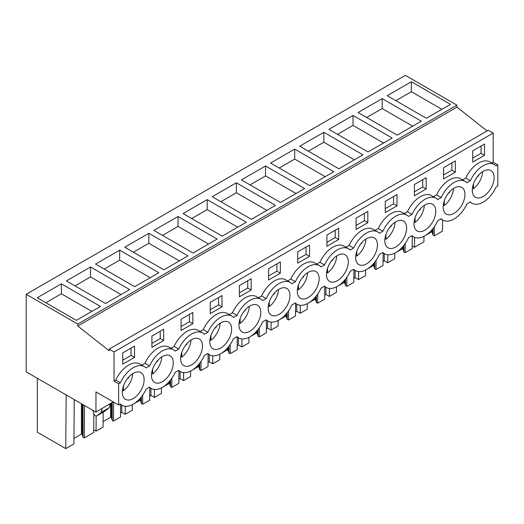 <?xml version="1.0" encoding="UTF-8"?>
<svg xmlns="http://www.w3.org/2000/svg" width="524" height="524" viewBox="0 0 524 524"><rect width="100%" height="100%" fill="white"/><g stroke="black" fill="none" stroke-linecap="round" stroke-linejoin="round"><path stroke-width="0.79" d="M487.124 130.935L456.954 107.145L456.954 105.16L405.366 75.377L26.2 294.285L26.2 371.85L95.958 412.126L95.958 391.906L118.634 405L118.634 383.784L120.376 382.782A22.329 12.89 -60 0 1 144.382 366.636A22.329 12.89 -60 0 1 146.058 367.953L149.543 365.942A22.329 12.89 -60 0 1 173.549 349.796A22.329 12.89 -60 0 1 175.226 351.113L178.71 349.102A22.329 12.89 -60 0 1 202.716 332.956A22.329 12.89 -60 0 1 204.393 334.273L207.877 332.262A22.329 12.89 -60 0 1 231.883 316.116A22.329 12.89 -60 0 1 233.56 317.433L237.044 315.422A22.329 12.89 -60 0 1 261.05 299.276A22.329 12.89 -60 0 1 262.727 300.593L266.212 298.582A22.329 12.89 -60 0 1 290.217 282.443A22.329 12.89 -60 0 1 291.894 283.753L295.379 281.742A22.329 12.89 -60 0 1 319.385 265.603A22.329 12.89 -60 0 1 321.061 266.919L324.546 264.908A22.329 12.89 -60 0 1 348.552 248.762A22.329 12.89 -60 0 1 350.229 250.079L353.707 248.068A22.329 12.89 -60 0 1 377.712 231.922A22.329 12.89 -60 0 1 379.396 233.239L382.874 231.228A22.329 12.89 -60 0 1 406.879 215.082A22.329 12.89 -60 0 1 408.556 216.399L412.041 214.388A22.329 12.89 -60 0 1 436.047 198.242A22.329 12.89 -60 0 1 437.723 199.559L441.208 197.548A22.329 12.89 -60 0 1 465.214 181.402A22.329 12.89 -60 0 1 466.891 182.719L470.375 180.708A22.329 12.89 -60 0 1 494.381 164.569A22.329 12.89 -60 0 1 496.058 165.885L497.8 164.877L497.8 186.092L496.058 187.094A22.329 12.89 -60 0 1 472.052 203.24A22.329 12.89 -60 0 1 470.375 201.923L466.891 203.934A22.329 12.89 -60 0 1 442.885 220.08A22.329 12.89 -60 0 1 441.208 218.763L437.723 220.774A22.329 12.89 -60 0 1 413.718 236.92A22.329 12.89 -60 0 1 412.041 235.603L408.556 237.614A22.329 12.89 -60 0 1 384.551 253.76A22.329 12.89 -60 0 1 382.874 252.444L379.396 254.454A22.329 12.89 -60 0 1 355.39 270.6A22.329 12.89 -60 0 1 353.707 269.284L350.229 271.294A22.329 12.89 -60 0 1 326.223 287.434A22.329 12.89 -60 0 1 324.546 286.117L321.061 288.135A22.329 12.89 -60 0 1 297.056 304.274A22.329 12.89 -60 0 1 295.379 302.957L291.894 304.968A22.329 12.89 -60 0 1 267.888 321.114A22.329 12.89 -60 0 1 266.212 319.797L262.727 321.808A22.329 12.89 -60 0 1 238.721 337.954A22.329 12.89 -60 0 1 237.044 336.637L233.56 338.648A22.329 12.89 -60 0 1 209.554 354.794A22.329 12.89 -60 0 1 207.877 353.477L204.393 355.488A22.329 12.89 -60 0 1 180.387 371.634A22.329 12.89 -60 0 1 178.71 370.317L175.226 372.328A22.329 12.89 -60 0 1 151.22 388.467A22.329 12.89 -60 0 1 149.543 387.157L146.058 389.168A22.329 12.89 -60 0 1 122.053 405.307A22.329 12.89 -60 0 1 120.376 403.991L118.634 405M456.954 107.145L77.794 326.052L109.162 350.792L109.162 349.148L488.329 130.234L493.208 133.057L493.208 162.224L497.8 164.877M113.184 401.849L95.958 412.126M456.954 105.16L77.794 324.074L26.2 294.285M411.36 81.764L387.243 95.689L426.366 118.273L450.483 104.355L411.36 81.764L411.36 91.713L441.87 109.326M148.862 233.318L124.745 247.243L163.868 269.827L187.985 255.902L148.862 233.318L148.862 243.26L179.372 260.88M119.695 250.158L158.818 272.742L134.707 286.667L95.584 264.076L119.695 250.158L119.695 260.101L150.205 277.713M323.858 132.284L299.748 146.203L338.871 168.793L362.981 154.868L323.858 132.284L323.858 142.227L354.368 159.84M294.691 149.124L333.814 171.708L309.704 185.634L270.581 163.043L294.691 149.124L294.691 159.067L325.201 176.68M382.192 98.604L421.316 121.195L397.199 135.113L358.082 112.529L382.192 98.604L382.192 108.547L412.702 126.166M353.025 115.444L328.915 129.369L368.038 151.953L392.149 138.035L353.025 115.444L353.025 125.387L383.535 143.006M207.196 199.637L246.319 222.228L222.202 236.147L183.079 213.563L207.196 199.637L207.196 209.587L237.706 227.2M178.029 216.478L217.152 239.068L193.035 252.987L153.912 230.403L178.029 216.478L178.029 226.42L208.539 244.04M265.53 165.964L304.647 188.548L280.537 202.474L241.413 179.883L265.53 165.964L265.53 175.907L296.04 193.52M236.363 182.797L212.246 196.723L251.369 219.307L275.486 205.388L236.363 182.797L236.363 192.747L266.873 210.36M90.528 266.998L66.417 280.916L105.54 303.507L129.651 289.582L90.528 266.998L90.528 276.941L121.037 294.553M61.36 283.838L37.25 297.756L76.373 320.347L100.484 306.422L61.36 283.838L61.36 293.781L91.87 311.394M77.794 326.052L77.794 324.074M109.162 349.148L114.042 351.964L114.042 381.131L115.784 380.129A22.329 12.89 -60 0 1 139.79 363.984L144.382 366.636M493.208 133.057L114.042 351.964M173.549 349.796L168.957 347.143A22.329 12.89 -60 0 0 144.952 363.289L141.768 365.123M202.716 332.956L198.124 330.303A22.329 12.89 -60 0 0 174.119 346.449L170.935 348.283M231.883 316.116L227.292 313.463A22.329 12.89 -60 0 0 203.286 329.609L200.103 331.45M261.05 299.276L256.459 296.63A22.329 12.89 -60 0 0 232.453 312.769L229.27 314.61M290.217 282.443L285.626 279.79A22.329 12.89 -60 0 0 261.62 295.929L258.437 297.77M319.385 265.603L314.786 262.95A22.329 12.89 -60 0 0 290.781 279.096L287.604 280.93M348.552 248.762L343.954 246.11A22.329 12.89 -60 0 0 319.948 262.255L316.771 264.089M377.712 231.922L373.121 229.27A22.329 12.89 -60 0 0 349.115 245.415L345.932 247.249M406.879 215.082L402.288 212.43A22.329 12.89 -60 0 0 378.282 228.575L375.099 230.416M436.047 198.242L431.455 195.59A22.329 12.89 -60 0 0 407.449 211.735L404.266 213.576M465.214 181.402L460.622 178.756A22.329 12.89 -60 0 0 436.616 194.895L433.433 196.736M494.381 164.569L489.789 161.916A22.329 12.89 -60 0 0 465.784 178.055L462.6 179.896M493.208 162.224L491.767 163.056M484.51 155.314L472.74 162.106L472.74 150.84L484.51 144.041L484.51 155.314L481.065 153.322L472.74 158.13M414.405 184.513L426.176 177.721L426.176 188.994L414.405 195.786L414.405 184.513M367.841 222.667L356.071 229.466L356.071 218.194L367.841 211.401L367.841 222.667L364.396 220.683L356.071 225.49M151.908 336.067L163.678 329.275L163.678 340.541L151.908 347.34L151.908 336.067M210.242 302.387L210.242 313.66L222.012 306.868L222.012 295.595L210.242 302.387M280.347 273.187L280.347 261.915L268.576 268.714L268.576 279.98L280.347 273.187L276.901 271.196L268.576 276.004M338.674 239.507L338.674 228.241L326.904 235.034L326.904 246.306L338.674 239.507L335.229 237.523L326.904 242.324M309.507 256.347L297.743 263.14L297.743 251.874L309.507 245.075L309.507 256.347L306.068 254.356L297.743 259.164M397.009 205.827L397.009 194.561L385.238 201.354L385.238 212.626L397.009 205.827L393.563 203.843L385.238 208.65M443.573 167.68L443.573 178.946L455.343 172.154L455.343 160.881L443.573 167.68M181.075 319.227L181.075 330.5L192.845 323.701L192.845 312.435L181.075 319.227M122.74 352.907L134.511 346.109L134.511 357.381L122.74 364.18L122.74 352.907M239.409 285.554L251.179 278.755L251.179 290.027L239.409 296.82L239.409 285.554M474.62 196.624A15.425 8.908 -60 0 1 475.989 178.645A15.425 8.908 -60 0 1 490.929 170.542A15.425 8.908 -60 0 1 491.813 171.184A15.425 8.908 -60 0 1 490.444 189.164A15.425 8.908 -60 0 1 475.504 197.266A15.425 8.908 -60 0 1 474.62 196.624M170.981 356.418A15.425 8.908 -60 0 1 169.612 374.391A15.425 8.908 -60 0 1 154.672 382.494A15.425 8.908 -60 0 1 153.787 381.852A15.425 8.908 -60 0 1 155.156 363.872A15.425 8.908 -60 0 1 170.097 355.77A15.425 8.908 -60 0 1 170.981 356.418M229.316 322.738A15.425 8.908 -60 0 1 227.947 340.718A15.425 8.908 -60 0 1 213.006 348.814A15.425 8.908 -60 0 1 212.122 348.172A15.425 8.908 -60 0 1 213.491 330.192A15.425 8.908 -60 0 1 228.431 322.096A15.425 8.908 -60 0 1 229.316 322.738M299.623 297.658A15.425 8.908 -60 0 1 300.992 279.678A15.425 8.908 -60 0 1 315.933 271.576A15.425 8.908 -60 0 1 316.817 272.218A15.425 8.908 -60 0 1 315.448 290.198A15.425 8.908 -60 0 1 300.507 298.3A15.425 8.908 -60 0 1 299.623 297.658M328.79 280.818A15.425 8.908 -60 0 1 330.159 262.838A15.425 8.908 -60 0 1 345.1 254.736A15.425 8.908 -60 0 1 345.984 255.378A15.425 8.908 -60 0 1 344.615 273.358A15.425 8.908 -60 0 1 329.668 281.46A15.425 8.908 -60 0 1 328.79 280.818M182.955 365.012A15.425 8.908 -60 0 1 184.324 347.032A15.425 8.908 -60 0 1 199.264 338.936A15.425 8.908 -60 0 1 200.148 339.578A15.425 8.908 -60 0 1 198.779 357.558A15.425 8.908 -60 0 1 183.839 365.654A15.425 8.908 -60 0 1 182.955 365.012M270.456 314.498A15.425 8.908 -60 0 1 271.825 296.519A15.425 8.908 -60 0 1 286.766 288.416A15.425 8.908 -60 0 1 287.65 289.058A15.425 8.908 -60 0 1 286.281 307.038A15.425 8.908 -60 0 1 271.34 315.14A15.425 8.908 -60 0 1 270.456 314.498M462.646 188.024A15.425 8.908 -60 0 1 461.277 206.004A15.425 8.908 -60 0 1 446.337 214.1A15.425 8.908 -60 0 1 445.452 213.458A15.425 8.908 -60 0 1 446.821 195.485A15.425 8.908 -60 0 1 461.762 187.382A15.425 8.908 -60 0 1 462.646 188.024M241.289 331.332A15.425 8.908 -60 0 1 242.658 313.352A15.425 8.908 -60 0 1 257.598 305.256A15.425 8.908 -60 0 1 258.483 305.898A15.425 8.908 -60 0 1 257.114 323.878A15.425 8.908 -60 0 1 242.173 331.974A15.425 8.908 -60 0 1 241.289 331.332M404.312 221.704A15.425 8.908 -60 0 1 402.943 239.684A15.425 8.908 -60 0 1 388.002 247.78A15.425 8.908 -60 0 1 387.125 247.138A15.425 8.908 -60 0 1 388.487 229.158A15.425 8.908 -60 0 1 403.434 221.062A15.425 8.908 -60 0 1 404.312 221.704M141.814 373.252A15.425 8.908 -60 0 1 140.445 391.231A15.425 8.908 -60 0 1 125.505 399.334A15.425 8.908 -60 0 1 124.627 398.692A15.425 8.908 -60 0 1 125.989 380.712A15.425 8.908 -60 0 1 140.936 372.61A15.425 8.908 -60 0 1 141.814 373.252M357.958 263.978A15.425 8.908 -60 0 1 359.32 245.998A15.425 8.908 -60 0 1 374.267 237.903A15.425 8.908 -60 0 1 375.145 238.544A15.425 8.908 -60 0 1 373.782 256.518A15.425 8.908 -60 0 1 358.835 264.62A15.425 8.908 -60 0 1 357.958 263.978M433.479 204.864A15.425 8.908 -60 0 1 432.11 222.844A15.425 8.908 -60 0 1 417.17 230.94A15.425 8.908 -60 0 1 416.285 230.298A15.425 8.908 -60 0 1 417.654 212.318A15.425 8.908 -60 0 1 432.595 204.222A15.425 8.908 -60 0 1 433.479 204.864M434.37 226.682L434.298 235.846L442.453 231.143L442.538 219.877M434.298 235.846L433.04 235.119L432.248 232.505L432.248 229.46M433.04 235.119L433.04 228.477M432.248 232.505L431.422 232.034L431.422 230.396M431.422 232.034L425.233 235.61M424.538 236.01L423.949 236.35M414.595 237.352L414.523 247.269L423.909 241.846L423.949 236.317M395.856 100.66L411.36 91.713M465.784 178.055L470.375 180.708M481.065 153.322L481.065 146.032M93.835 413.495L93.691 432.496L84.305 437.913L83.047 437.193L82.248 434.573L81.43 434.101L73.956 438.418M74.251 399.589L73.91 443.913L65.755 448.623L66.168 394.926M37.342 378.282L37.342 432.215L65.755 448.623M412.185 245.92L414.523 247.269M412.264 236.075L412.165 248.625L405.131 252.686L403.88 251.959L403.08 249.345L402.255 248.874L396.065 252.444M395.371 252.85L394.782 253.19M394.782 253.157L394.742 258.686L387.708 262.747L384.262 260.756L383.031 261.469M383.096 252.915L382.998 265.465L375.97 269.526L374.712 268.799L373.913 266.185L373.095 265.714L366.898 269.284M366.204 269.69L365.614 270.024M365.614 269.998L365.575 275.526L358.54 279.587L355.095 277.596L353.864 278.31M353.929 269.755L353.831 282.305L346.803 286.366L345.545 285.639L344.746 283.026L343.927 282.547L337.731 286.124M337.037 286.53L336.447 286.864M336.454 286.838L336.408 292.366L329.373 296.427L325.928 294.436L324.697 295.15M324.762 286.595L324.67 299.145L317.636 303.206L316.378 302.479L315.579 299.859L314.76 299.387L308.571 302.964M307.87 303.363L307.287 303.704L307.241 309.206L300.206 313.267L296.767 311.276L295.529 311.99M295.595 303.435L295.503 315.985L288.469 320.04L287.211 319.319L286.412 316.699L285.593 316.227L279.403 319.804M278.702 320.203L278.12 320.544M278.12 320.518L278.074 326.039L271.046 330.1L267.6 328.116L266.362 328.823M266.428 320.275L266.336 332.819L259.301 336.88L258.044 336.159L257.245 333.539L256.426 333.067L250.236 336.644M249.535 337.043L248.952 337.384M248.952 337.358L248.907 342.879L241.878 346.94L238.433 344.956L237.202 345.663M237.261 337.109L237.169 349.659L230.134 353.72L228.877 352.993L228.078 350.379L227.259 349.908L221.069 353.484M220.368 353.883L219.785 354.224M219.785 354.191L219.746 359.719L212.711 363.78L209.266 361.789L208.035 362.503M208.1 353.949L208.002 366.499L200.967 370.56L199.709 369.833L198.91 367.219L198.092 366.748L191.902 370.317M191.201 370.723L190.618 371.058M190.618 371.031L190.579 376.56L183.544 380.621L180.099 378.629L178.867 379.343M178.933 370.789L178.835 383.339L171.8 387.4L170.549 386.673L169.75 384.059L168.924 383.581L162.735 387.157M162.04 387.564L161.451 387.898M161.451 387.871L161.412 393.4L154.377 397.461L150.932 395.469L149.7 396.183M149.766 387.629L149.668 400.179L142.633 404.24L141.382 403.513L140.583 400.899L139.757 400.421L133.568 403.997M132.873 404.404L132.284 404.738L132.245 410.24L125.21 414.301L121.765 412.309L120.533 413.023M120.599 404.469L120.5 417.019L113.472 421.08L112.215 420.353L111.415 417.733L110.597 417.261L103.117 421.578M103.189 412.191L103.077 427.08L96.043 431.134L93.711 429.791M114.042 381.131L118.634 383.784M115.784 380.129L120.376 382.782M144.952 363.289L149.543 365.942M96.802 415.866L101.191 412.362L109.228 407.724L104.839 411.229L96.802 415.866A2.437 1.408 60 0 1 96.704 415.938A2.437 1.408 60 0 1 93.92 413.77L93.226 411.648A4.061 2.345 60 0 1 92.971 410.403M101.191 412.362L102.036 408.615M84.305 437.913L84.547 405.537M82.248 434.573L82.248 404.214M83.047 437.193L83.047 404.672M81.43 434.101L81.43 403.735M45.863 302.728L61.36 293.781M134.511 357.381L131.066 355.39L122.74 360.198M131.066 355.39L131.066 348.1M109.228 407.724L110.073 403.978M405.131 252.686L405.203 243.516M403.08 249.345L403.08 246.3M403.88 251.959L403.88 245.317M402.255 248.874L402.255 247.236M387.767 254.762L387.708 262.747M384.262 260.756L384.262 253.59M366.689 117.5L382.192 108.547M436.616 194.895L441.208 197.548M455.343 172.154L451.898 170.162L443.573 174.97M451.898 170.162L451.898 162.872M375.97 269.526L376.036 260.356M373.913 266.185L373.913 263.14M374.712 268.799L374.712 262.157M373.095 265.714L373.095 264.076M358.599 271.602L358.54 279.587M355.095 277.596L355.095 270.43M337.528 134.34L353.025 125.387M407.449 211.735L412.041 214.388M426.176 188.994L422.73 187.002L414.405 191.81M422.73 187.002L422.73 179.712M346.803 286.366L346.868 277.196M344.746 283.026L344.746 279.98M345.545 285.639L345.545 278.997M343.927 282.547L343.927 280.916M329.439 288.442L329.373 296.427M325.928 294.436L325.928 287.27M308.361 151.181L323.858 142.227M378.282 228.575L382.874 231.228M393.563 203.843L393.563 196.546M317.636 303.206L317.701 294.036M315.579 299.859L315.579 296.82M316.378 302.479L316.378 295.837M314.76 299.387L314.76 297.756M300.272 305.282L300.206 313.267M296.767 311.276L296.767 304.11M279.194 168.014L294.691 159.067M349.115 245.415L353.707 248.068M364.396 220.683L364.396 213.386M288.469 320.04L288.541 310.876M286.412 316.699L286.412 313.66M287.211 319.319L287.211 312.677M285.593 316.227L285.593 314.597M271.104 322.116L271.046 330.1M267.6 328.116L267.6 320.95M250.027 184.854L265.53 175.907M319.948 262.255L324.546 264.908M335.229 237.523L335.229 230.226M259.301 336.88L259.373 327.716M257.245 333.539L257.245 330.493M258.044 336.159L258.044 329.511M256.426 333.067L256.426 331.437M241.937 338.956L241.878 346.94M238.433 344.956L238.433 337.784M220.859 201.694L236.363 192.747M290.781 279.096L295.379 281.742M306.068 254.356L306.068 247.066M230.134 353.72L230.206 344.556M228.078 350.379L228.078 347.333M228.877 352.993L228.877 346.351M227.259 349.908L227.259 348.27M212.77 355.796L212.711 363.78M209.266 361.789L209.266 354.624M191.692 218.534L207.196 209.587M261.62 295.929L266.212 298.582M276.901 271.196L276.901 263.906M200.967 370.56L201.039 361.39M198.91 367.219L198.91 364.173M199.709 369.833L199.709 363.191M198.092 366.748L198.092 365.11M183.603 372.636L183.544 380.621M180.099 378.629L180.099 371.464M162.525 235.374L178.029 226.42M232.453 312.769L237.044 315.422M251.179 290.027L247.734 288.036L239.409 292.844M247.734 288.036L247.734 280.746M171.8 387.4L171.872 378.23M169.75 384.059L169.75 381.014M170.549 386.673L170.549 380.031M168.924 383.581L168.924 381.95M154.436 389.476L154.377 397.461M150.932 395.469L150.932 388.304M133.358 252.214L148.862 243.26M203.286 329.609L207.877 332.262M222.012 306.868L218.567 304.876L210.242 309.684M218.567 304.876L218.567 297.586M142.633 404.24L142.705 395.07M140.583 400.899L140.583 397.854M141.382 403.513L141.382 396.871M139.757 400.421L139.757 398.79M125.269 406.316L125.21 414.301M121.765 412.309L121.765 405.144M104.191 269.054L119.695 260.101M174.119 346.449L178.71 349.102M192.845 323.701L189.4 321.716L181.075 326.524M189.4 321.716L189.4 314.42M113.472 421.08L113.616 402.098M111.415 417.733L111.415 403.205M112.215 420.353L112.215 402.74M110.597 417.261L110.597 403.676M96.161 416.049L96.043 431.134M75.03 285.888L90.528 276.941M163.678 340.541L160.233 338.556L151.908 343.358M160.233 338.556L160.233 331.26M473.454 183.911L473.454 188.719A15.425 8.908 120 0 0 480.331 180.066A15.425 8.908 120 0 0 482.624 171.669M477.436 176.562L478.654 175.854L478.654 175.095M472.445 188.136L473.454 188.719M478.654 175.854L478.216 175.599M444.293 200.751L444.293 205.559A15.425 8.908 120 0 0 451.164 196.906A15.425 8.908 120 0 0 453.463 188.502M448.269 193.395L449.487 192.694L449.487 191.935M443.278 204.976L444.293 205.559M449.487 192.694L449.048 192.439M415.126 217.591L415.126 222.399A15.425 8.908 120 0 0 421.997 213.746A15.425 8.908 120 0 0 424.296 205.343M419.102 210.235L420.327 209.534L420.327 208.768M414.111 221.809L415.126 222.399M420.327 209.534L419.881 209.279M385.959 234.431L385.959 239.232A15.425 8.908 120 0 0 392.83 230.586A15.425 8.908 120 0 0 395.129 222.183M389.935 227.075L391.159 226.375L391.159 225.608M384.944 238.649L385.959 239.232M391.159 226.375L390.714 226.113M356.792 251.271L356.792 256.072A15.425 8.908 120 0 0 363.663 247.42A15.425 8.908 120 0 0 365.962 239.023M360.767 243.915L361.992 243.208L361.992 242.448M355.776 255.489L356.792 256.072M361.992 243.208L361.547 242.953M327.624 268.111L327.624 272.912A15.425 8.908 120 0 0 334.495 264.26A15.425 8.908 120 0 0 336.794 255.863M331.6 260.756L332.825 260.048L332.825 259.288M326.616 272.329L327.624 272.912M332.825 260.048L332.38 259.793M298.457 284.945L298.457 289.752A15.425 8.908 120 0 0 305.335 281.1A15.425 8.908 120 0 0 307.627 272.703M302.44 277.596L303.658 276.888L303.658 276.128M297.449 289.169L298.457 289.752M303.658 276.888L303.213 276.633M269.29 301.785L269.29 306.592A15.425 8.908 120 0 0 276.168 297.94A15.425 8.908 120 0 0 278.46 289.543M273.273 294.436L274.491 293.728L274.491 292.968M268.281 306.009L269.29 306.592M274.491 293.728L274.052 293.473M240.123 318.625L240.123 323.432A15.425 8.908 120 0 0 247.001 314.78A15.425 8.908 120 0 0 249.293 306.376M244.105 311.269L245.324 310.568L245.324 309.808M239.114 322.849L240.123 323.432M245.324 310.568L244.885 310.313M210.956 335.465L210.956 340.273A15.425 8.908 120 0 0 217.833 331.62A15.425 8.908 120 0 0 220.126 323.216M214.938 328.109L216.157 327.408L216.157 326.642M209.947 339.683L210.956 340.273M216.157 327.408L215.718 327.153M181.795 352.305L181.795 357.106A15.425 8.908 120 0 0 188.666 348.46A15.425 8.908 120 0 0 190.965 340.056M185.771 344.949L186.996 344.242L186.996 343.482M180.78 356.523L181.795 357.106M186.996 344.242L186.551 343.986M152.628 369.145L152.628 373.946A15.425 8.908 120 0 0 159.499 365.294A15.425 8.908 120 0 0 161.798 356.896M156.604 361.789L157.829 361.082L157.829 360.322M151.613 373.363L152.628 373.946M157.829 361.082L157.383 360.826M123.461 385.985L123.461 390.786A15.425 8.908 120 0 0 130.332 382.134A15.425 8.908 120 0 0 132.631 373.736M127.437 378.629L128.662 377.922L128.662 377.162M122.446 390.203L123.461 390.786M128.662 377.922L128.216 377.666M470.074 202.1L472.052 203.24M120.075 404.168L122.053 405.307M96.704 415.938L104.741 411.294M440.907 218.94L442.885 220.08M411.74 235.774L413.718 236.92M382.572 252.614L384.551 253.76M353.412 269.454L355.39 270.6M324.245 286.294L326.223 287.434M295.077 303.134L297.056 304.274M265.91 319.974L267.888 321.114M236.743 336.814L238.721 337.954M207.576 353.648L209.554 354.794M178.409 370.488L180.387 371.634M149.242 387.328L151.22 388.467"/></g></svg>
